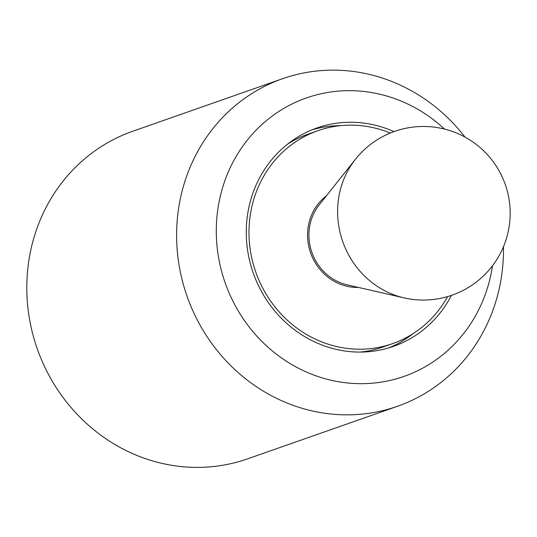 <?xml version="1.0" encoding="UTF-8"?>
<svg xmlns="http://www.w3.org/2000/svg" width="537" height="537" viewBox="0 0 537 537"><rect width="100%" height="100%" fill="white"/><g stroke="black" fill="none" stroke-linecap="round" stroke-linejoin="round"><path stroke-width="0.81" d="M393.977 131.612A115.717 108.105 70.7 0 0 316.924 127.974A115.717 108.105 70.7 0 0 246.295 235.246A115.717 108.105 70.7 0 0 393.514 346.365A115.717 108.105 70.7 0 0 451.416 295.397M340.277 125.678A115.717 108.105 70.7 0 0 312.098 129.806A115.717 108.105 -109.3 0 1 340.277 125.678M465.002 137.103A173.572 162.154 70.7 0 0 282.596 78.704A173.572 162.154 70.7 0 0 176.653 239.609A173.572 162.154 70.7 0 0 397.481 406.287A173.572 162.154 70.7 0 0 503.458 246.745M444.582 129.102A147.534 137.828 70.7 0 0 294.927 102.601A147.534 137.828 70.7 0 0 216.337 234.716A147.534 137.828 70.7 0 0 346.331 382.847A147.534 137.828 70.7 0 0 492.503 265.748M282.596 78.704L132.793 131.236A173.572 162.154 70.7 0 0 26.85 292.141A173.572 162.154 70.7 0 0 247.685 458.826L397.481 406.287M388.6 347.949A115.717 108.105 70.7 0 0 413.188 333.571A115.717 108.105 -109.3 0 1 388.6 347.949M390.231 133.062A112.824 105.4 70.7 0 0 317.884 130.706A112.824 105.4 70.7 0 0 249.02 235.293A112.824 105.4 70.7 0 0 392.56 343.633A112.824 105.4 70.7 0 0 447.589 296.605M360.428 352.077A112.824 105.4 70.7 0 0 382.821 347.05L392.56 343.633M358.414 287.429A50.626 47.296 -109.3 0 1 307.567 236.327A50.626 47.296 -109.3 0 1 326.328 195.924M317.884 130.706L308.144 134.122A112.824 105.4 70.7 0 0 287.517 144.185M404.032 297.86L347.264 284.872A49.176 45.94 -109.3 0 1 308.936 236.347A49.176 45.94 -109.3 0 1 319.206 204.886L355.434 159.281A85.202 79.597 -109.3 0 0 337.632 213.793A85.202 79.597 -109.3 0 0 404.032 297.86A86.786 86.786 0 0 0 510.15 211.142A86.786 86.786 0 0 0 355.434 159.281"/></g></svg>
